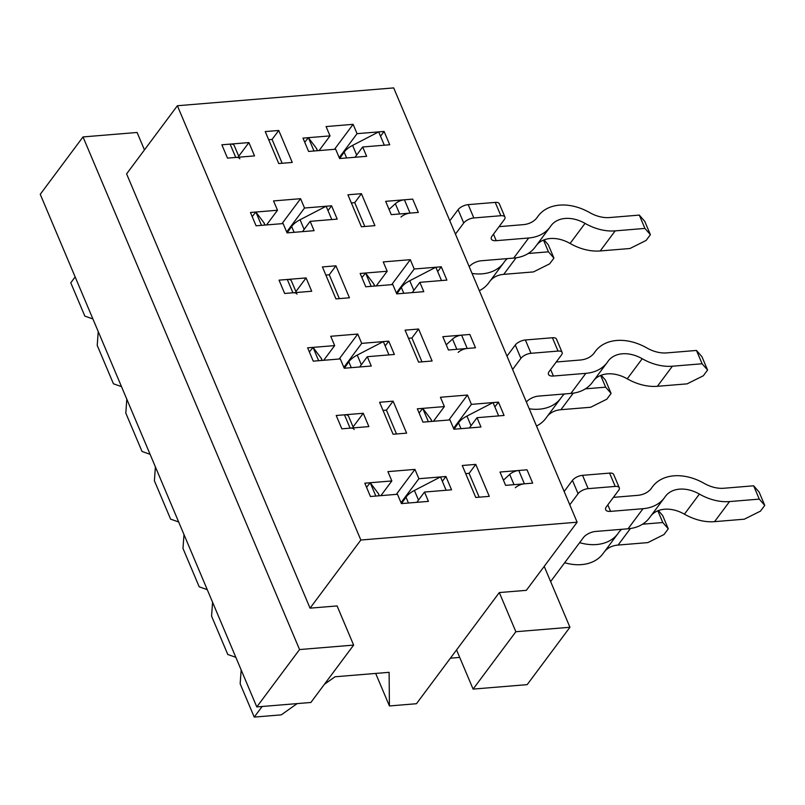 <?xml version="1.0" encoding="UTF-8"?>
<svg xmlns="http://www.w3.org/2000/svg" width="805" height="805" viewBox="0 0 805 805"><rect width="100%" height="100%" fill="white"/><g stroke="black" fill="none" stroke-linecap="round" stroke-linejoin="round"><path stroke-width="1.21" d="M92.595 318.227L92.233 318.72L92.786 318.669M330.02 135.894L302.982 138.118L308.607 151.441L335.645 149.207L339.589 158.535L366.627 156.311L362.683 146.983L389.721 144.759L384.096 131.436L357.058 133.66L353.113 124.332L326.075 126.566L330.02 135.894L319.072 150.575M238.733 156.22L248.906 142.576L221.868 144.799L227.493 158.122L254.531 155.898L248.906 142.576M92.233 318.72L84.847 316.103L70.78 282.797L75.157 276.93M177.382 105.737L360.841 540.024L577.135 522.204L393.685 87.906L177.382 105.737L126.596 173.87L310.056 608.157L337.094 605.934L353.637 645.097L310.871 702.473L256.795 706.931L40.25 194.297L83.016 136.931L299.561 649.555L256.795 706.931M385.172 345.939L388.745 341.139L361.707 343.373L343.846 367.332M458.156 352.389A8.05 3.532 157.1 0 1 467.232 348.464L475.483 347.78L469.858 334.457L442.82 336.691L448.445 350.004L475.483 347.78L469.858 334.457L461.597 335.142A8.05 3.532 157.1 0 0 452.521 339.066L446.252 344.812M297.166 703.6L281.267 714.86L254.229 717.094L240.162 683.787L241.158 669.921M324.405 684.3L335.031 676.774L389.107 672.326L389.419 705.955L375.683 673.433M577.135 522.204L526.349 590.337L499.311 592.561L416.457 703.721L389.419 705.955M360.841 540.024L310.056 608.157M254.229 717.094L262.138 706.488M121.183 385.897L120.82 386.39L113.435 383.784L97.224 345.415L98.23 331.549M206.945 588.928L206.583 589.421L199.197 586.805L182.987 548.436L183.983 534.57M206.583 589.421L207.137 589.371M433.422 421.277L444.37 406.585L417.332 408.819L422.957 422.142L449.995 419.908L453.929 429.236L480.967 427.012L477.033 417.684L504.071 415.461L498.446 402.138L471.408 404.362L467.464 395.034L440.426 397.268L444.37 406.585M353.083 426.922L363.256 413.277L336.218 415.501L341.843 428.824L368.881 426.6L363.256 413.277M359.664 366.979L367.332 356.696L394.37 354.462L388.745 341.139M416.839 502.33L424.507 492.046L451.545 489.812L445.92 476.49L418.882 478.723L414.937 469.396L387.899 471.629L391.844 480.947L364.806 483.181L370.431 496.504L397.469 494.27L401.403 503.598L428.441 501.374L424.507 492.046M505.621 485.355L532.658 483.131L527.034 469.808L499.996 472.042L505.621 485.355M499.311 592.561L515.864 631.724L473.099 689.1L527.174 684.642L569.94 627.266L544.21 566.378M473.099 689.1L456.546 649.937M286.671 231.981L304.531 208.022L300.587 198.694L273.549 200.928L277.494 210.246L250.456 212.48L256.081 225.803L283.119 223.569L287.063 232.897L314.101 230.673L310.156 221.345L337.194 219.111L331.569 205.788L304.531 208.022M400.981 217.038A8.05 3.532 157.1 0 1 410.057 213.114L418.308 212.429L412.683 199.107L385.645 201.341L391.27 214.653L418.308 212.429L412.683 199.107L404.422 199.791A8.05 3.532 157.1 0 0 395.346 203.715L389.077 209.461M327.997 210.588L331.569 205.788M149.77 453.577L149.408 454.07L149.961 454.02M387.195 271.245L360.157 273.469L365.782 286.791L392.82 284.557L396.754 293.885L423.792 291.662L419.858 282.334L446.896 280.11L441.271 266.787L414.233 269.011L410.288 259.683L383.25 261.917L387.195 271.245L376.247 285.926M295.908 291.571L306.081 277.926L279.043 280.15L284.668 293.473L311.706 291.249L306.081 277.926M278.761 130.46L265.248 131.577L278.751 163.546L292.265 162.439L278.761 130.46L272.08 139.426L268.679 139.708M475.775 464.384L462.251 465.501L475.765 497.47L489.279 496.353L475.775 464.384L469.094 473.35L465.693 473.632M393.112 401.162L379.588 402.279L393.102 434.247L406.616 433.14L393.112 401.162L386.43 410.127L383.029 410.409M418.6 329.034L405.076 330.151L418.59 362.119L432.104 361.002L418.6 329.034L411.919 337.999L408.517 338.281M335.937 265.811L322.423 266.928L335.927 298.897L349.44 297.79L335.937 265.811L329.255 274.777L325.854 275.058M361.425 193.683L347.911 194.8L361.415 226.769L374.929 225.652L361.425 193.683L354.743 202.649L351.342 202.93M361.707 343.373L357.762 334.045L330.724 336.279L334.669 345.597L307.631 347.83L313.256 361.153L340.294 358.919L344.228 368.247L371.266 366.023L367.332 356.696M362.683 146.983L355.015 157.267M380.524 136.226L384.096 131.436M339.197 157.619L357.058 133.66M334.508 149.307L353.113 124.332M83.016 136.931L137.092 132.473L144.457 149.911M178.358 521.248L177.996 521.741L170.61 519.134L154.399 480.766L155.395 466.9M149.408 454.07L142.022 451.454L125.811 413.086L126.808 399.22M515.864 631.724L569.94 627.266M235.533 656.598L235.171 657.091L227.785 654.485L211.574 616.117L212.57 602.251M471.408 404.362L453.547 428.32M494.874 406.928L498.446 402.138M339.157 359.02L357.762 334.045M442.348 481.289L445.92 476.49M418.882 478.723L401.021 502.682M277.494 210.246L266.546 224.937M281.981 223.669L300.587 198.694M310.156 221.345L302.489 231.629M323.721 360.288L334.669 345.597M396.332 494.371L414.937 469.396M448.858 420.009L467.464 395.034M380.896 495.639L391.844 480.947M469.365 427.968L477.033 417.684M419.858 282.334L412.19 292.618M396.372 292.97L414.233 269.011M391.683 284.658L410.288 259.683M437.699 271.577L441.271 266.787M235.171 657.091L235.724 657.051M177.996 521.741L178.549 521.7M120.82 386.39L121.374 386.35M282.152 163.274L272.08 139.426M479.166 497.188L469.094 473.35M396.503 433.976L386.43 410.127M421.991 361.837L411.919 337.999M339.328 298.625L329.255 274.777M364.816 226.487L354.743 202.649M299.561 649.555L353.637 645.097M230.119 144.125L235.744 157.448L227.493 158.122L221.868 144.799L230.119 144.125A8.05 3.532 -22.9 0 1 234.195 145.474L239.135 157.166M304.733 142.274L308.385 137.675L316.435 148.372A16.1 7.064 -22.9 0 1 316.828 149.046L317.532 150.706M339.69 158.525L344.168 152.115A16.1 7.064 -22.9 0 1 352.59 145.393L378.682 131.879L384.317 145.202M235.744 157.448A8.05 3.532 -22.9 0 1 239.82 158.796M507.331 258.606A31.123 22.389 36.7 0 0 504.644 261.434A31.123 22.389 36.7 0 0 504.212 262.048A47.213 33.961 -143.3 0 1 503.548 262.963A47.213 33.961 -143.3 0 1 472.062 273.448M544.029 239.88L548.296 244.78L553.921 258.103L548.457 251.824L528.211 253.495M548.457 251.824L543.496 240.091M553.921 258.103L549.644 263.839L533.484 271.909L503.739 274.354A31.123 22.389 36.7 0 0 490.416 280.593M503.548 262.963L488.585 283.048A47.213 33.961 -143.3 0 1 479.337 290.675M308.385 137.675L314.01 150.998M287.294 279.476L292.919 292.799L284.668 293.473L279.043 280.15L287.294 279.476A8.05 3.532 -22.9 0 1 291.37 280.824L296.31 292.517M361.908 277.624L365.561 273.026L373.611 283.722A16.1 7.064 -22.9 0 1 374.003 284.396L374.707 286.057M396.865 293.875L401.343 287.466A16.1 7.064 -22.9 0 1 409.765 280.734L435.857 267.23L441.492 280.553M292.919 292.799A8.05 3.532 -22.9 0 1 296.995 294.147M564.506 393.957A31.123 22.389 36.7 0 0 561.82 396.785A31.123 22.389 36.7 0 0 561.387 397.388A47.213 33.961 -143.3 0 1 560.723 398.314A47.213 33.961 -143.3 0 1 529.237 408.799M601.204 375.231L605.471 380.131L611.096 393.454L605.632 387.175L585.386 388.845M605.632 387.175L600.671 375.442M611.096 393.454L606.819 399.189L590.659 407.26L560.914 409.705A31.123 22.389 36.7 0 0 547.591 415.944M560.723 398.314L545.76 418.399A47.213 33.961 -143.3 0 1 536.512 426.016M365.561 273.026L371.186 286.349M344.47 414.827L350.095 428.149L341.843 428.824L336.218 415.501L344.47 414.827A8.05 3.532 -22.9 0 1 348.545 416.175L353.486 427.868M419.083 412.975L422.736 408.377L430.786 419.073A16.1 7.064 -22.9 0 1 431.178 419.747L431.872 421.407M454.04 429.226L458.518 422.816A16.1 7.064 -22.9 0 1 466.94 416.084L493.032 402.581L498.657 415.903M350.095 428.149A8.05 3.532 -22.9 0 1 354.17 429.498M621.681 529.308A31.123 22.389 36.7 0 0 618.985 532.135A31.123 22.389 36.7 0 0 618.562 532.739A47.213 33.961 -143.3 0 1 617.898 533.665A47.213 33.961 -143.3 0 1 579.63 542.671M658.379 510.581L662.646 515.482L668.271 528.805L662.797 522.525L642.561 524.196M662.797 522.525L657.846 510.793M668.271 528.805L663.994 534.54L647.834 542.61L618.089 545.055A31.123 22.389 36.7 0 0 604.766 551.294M617.898 533.665L602.935 553.749A47.213 33.961 -143.3 0 1 564.667 562.745M422.736 408.377L428.361 421.699M550.63 581.572L583.484 537.499A9.66 4.236 157.1 0 1 595.609 531.451L628.051 528.784A47.213 33.961 36.7 0 0 649.394 517.917L664.367 497.842A47.213 33.961 36.7 0 0 665.021 496.916A31.123 22.389 -143.3 0 1 665.453 496.303A31.123 22.389 -143.3 0 1 699.394 494.079A47.213 33.961 36.7 0 0 729.541 501.565L759.276 499.12L753.651 485.797L759.125 492.076L764.75 505.399L759.276 499.12M375.834 496.051L370.209 482.728L366.557 487.337M370.209 482.728L378.259 493.425A16.1 7.064 157.1 0 1 378.652 494.099L379.346 495.769M401.514 503.588L405.992 497.168A16.1 7.064 157.1 0 1 414.414 490.446L440.506 476.942L446.131 490.265M503.427 480.162L509.696 474.417A8.05 3.532 157.1 0 1 518.772 470.492L527.034 469.808L532.658 483.131L524.397 483.815A8.05 3.532 157.1 0 0 515.321 487.739M664.367 497.842A47.213 33.961 36.7 0 1 643.014 508.7L610.572 511.376A9.66 4.236 157.1 0 1 605.682 509.756A9.66 4.236 157.1 0 1 606.467 506.667L618.632 490.346A8.05 3.532 157.1 0 0 619.287 487.77L613.662 474.457A8.05 3.532 157.1 0 0 609.586 473.099L582.548 475.332A8.05 3.532 157.1 0 0 572.446 480.374L564.164 491.483M613.41 497.359L637.389 495.377A31.123 22.389 36.7 0 0 651.466 488.222A31.123 22.389 36.7 0 0 651.889 487.609A47.213 33.961 -143.3 0 1 652.553 486.683A47.213 33.961 -143.3 0 1 704.043 483.312A31.123 22.389 36.7 0 0 723.916 488.253L753.651 485.797M450.398 658.188L459.715 657.423M619.287 487.77A8.05 3.532 157.1 0 0 615.211 486.421L588.173 488.655A8.05 3.532 157.1 0 0 578.081 493.686L569.789 504.805M651.235 515.462A31.123 22.389 -143.3 0 1 684.421 514.164A47.213 33.961 36.7 0 0 714.568 521.65L744.313 519.195L760.473 511.135L764.75 505.399M707.575 370.048L702.111 363.769L696.476 350.447L701.95 356.726L707.575 370.048L703.298 375.784L687.138 383.854L657.393 386.299A47.213 33.961 36.7 0 1 627.256 378.813A31.123 22.389 -143.3 0 0 594.06 380.111M318.659 360.7L313.034 347.388L309.382 351.986M313.034 347.388L321.084 358.074A16.1 7.064 157.1 0 1 321.477 358.748L322.181 360.419M344.339 368.237L348.817 361.817A16.1 7.064 157.1 0 1 357.239 355.096L383.331 341.592L388.966 354.914M702.111 363.769L672.366 366.215A47.213 33.961 36.7 0 1 642.219 358.728A31.123 22.389 -143.3 0 0 608.278 360.952A31.123 22.389 -143.3 0 0 607.845 361.566A47.213 33.961 36.7 0 1 607.191 362.492A47.213 33.961 36.7 0 1 585.849 373.349L553.397 376.026A9.66 4.236 157.1 0 1 548.507 374.406A9.66 4.236 157.1 0 1 549.292 371.316L561.457 354.995A8.05 3.532 157.1 0 0 562.111 352.419L556.486 339.106A8.05 3.532 157.1 0 0 552.411 337.748L525.373 339.982A8.05 3.532 157.1 0 0 515.27 345.023L506.989 356.132M556.235 362.009L580.214 360.026A31.123 22.389 36.7 0 0 594.291 352.872A31.123 22.389 36.7 0 0 594.724 352.258A47.213 33.961 -143.3 0 1 595.378 351.332A47.213 33.961 -143.3 0 1 646.868 347.961A31.123 22.389 36.7 0 0 666.741 352.902L696.476 350.447M585.849 373.349L570.876 393.434L538.434 396.11A9.66 4.236 157.1 0 0 526.389 402.047M562.111 352.419A8.05 3.532 157.1 0 0 558.036 351.071L530.998 353.304A8.05 3.532 157.1 0 0 520.905 358.346L512.614 369.455M570.876 393.434A47.213 33.961 36.7 0 0 592.228 382.566L607.191 362.492M650.4 234.698L644.936 228.419L639.301 215.096L644.775 221.375L650.4 234.698L646.123 240.433L629.963 248.504L600.218 250.949A47.213 33.961 36.7 0 1 570.081 243.462A31.123 22.389 -143.3 0 0 536.885 244.76M261.484 225.35L255.859 212.037L252.207 216.636M255.859 212.037L263.909 222.723A16.1 7.064 157.1 0 1 264.302 223.398L265.006 225.068M287.164 232.887L291.641 226.467A16.1 7.064 157.1 0 1 300.064 219.745L326.156 206.241L331.791 219.564M644.936 228.419L615.191 230.874A47.213 33.961 36.7 0 1 585.044 223.388A31.123 22.389 -143.3 0 0 551.103 225.601A31.123 22.389 -143.3 0 0 550.67 226.215A47.213 33.961 36.7 0 1 550.016 227.141A47.213 33.961 36.7 0 1 528.674 237.998L496.222 240.675A9.66 4.236 157.1 0 1 491.342 239.055A9.66 4.236 157.1 0 1 492.127 235.966L504.282 219.644A8.05 3.532 157.1 0 0 504.936 217.068L499.311 203.756A8.05 3.532 157.1 0 0 495.236 202.397L468.198 204.631A8.05 3.532 157.1 0 0 458.095 209.672L449.814 220.781M499.06 226.658L523.039 224.676A31.123 22.389 36.7 0 0 537.116 217.521A31.123 22.389 36.7 0 0 537.549 216.907A47.213 33.961 -143.3 0 1 538.203 215.992A47.213 33.961 -143.3 0 1 589.693 212.611A31.123 22.389 36.7 0 0 609.566 217.551L639.301 215.096M528.674 237.998L513.701 258.083L481.259 260.76A9.66 4.236 157.1 0 0 469.214 266.697M504.936 217.068A8.05 3.532 157.1 0 0 500.861 215.72L473.833 217.954A8.05 3.532 157.1 0 0 463.73 222.995L455.439 234.104M513.701 258.083A47.213 33.961 36.7 0 0 535.053 247.226L550.016 227.141M316.435 148.372L317.432 150.716M344.168 152.115L346.633 157.951M352.59 145.393L356.675 155.043M516.075 257.811L503.739 274.354M373.611 283.722L374.597 286.067M401.343 287.466L403.808 293.302M409.765 280.734L413.851 290.394M573.251 393.162L560.914 409.705M430.786 419.073L431.772 421.418M458.518 422.816L460.983 428.652M466.94 416.084L471.026 425.744M630.426 528.513L618.089 545.055M610.572 511.376L607.815 504.856M651.004 488.806L651.889 487.609M643.014 508.7L628.051 528.784M588.173 488.655L582.548 475.332M578.081 493.686L572.446 480.374M524.397 483.815L518.772 470.492M514.033 484.67L509.696 474.417M418.499 500.106L414.414 490.446M408.457 503.014L405.992 497.168M379.246 495.769L378.259 493.425M615.211 486.421L609.586 473.099M729.541 501.565L714.568 521.65M699.394 494.079L684.421 514.164M553.397 376.026L550.64 369.505M593.828 353.455L594.724 352.258M530.998 353.304L525.373 339.982M520.905 358.346L515.27 345.023M467.232 348.464L461.597 335.142M456.858 349.32L452.521 339.066M361.324 364.756L357.239 355.096M351.282 367.664L348.817 361.817M322.07 360.419L321.084 358.074M558.036 351.071L552.411 337.748M672.366 366.215L657.393 386.299M642.219 358.728L627.256 378.813M496.222 240.675L493.475 234.154M536.653 218.105L537.549 216.907M473.833 217.954L468.198 204.631M463.73 222.995L458.095 209.672M410.057 213.114L404.422 199.791M399.683 213.969L395.346 203.715M304.149 229.405L300.064 219.745M294.107 232.313L291.641 226.467M264.905 225.078L263.909 222.723M500.861 215.72L495.236 202.397M615.191 230.874L600.218 250.949M585.044 223.388L570.081 243.462M650.722 489.148L652.553 486.683M593.547 353.798L595.378 351.332M536.371 218.447L538.203 215.992"/></g></svg>
